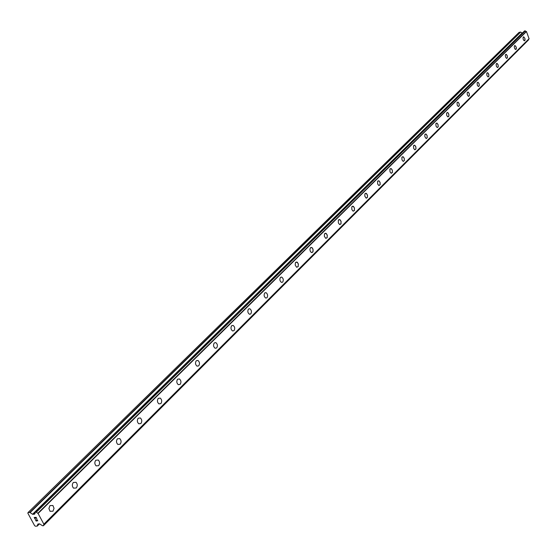 <?xml version="1.0" encoding="UTF-8"?>
<svg xmlns="http://www.w3.org/2000/svg" width="557" height="557" viewBox="0 0 557 557"><rect width="100%" height="100%" fill="white"/><g stroke="black" fill="none" stroke-linecap="round" stroke-linejoin="round"><path stroke-width="0.84" d="M523.552 36.804L524.924 38.419L525.063 39.951L524.548 40.821M524.771 40.689L523.838 40.501L523.176 39.206L523.037 37.674L523.657 36.79L524.924 38.419L524.771 40.689M514.821 45.451L516.214 47.087L516.36 48.633L515.824 49.517M516.054 49.385L515.1 49.19L514.424 47.881L514.285 46.335L514.933 45.437L516.221 47.087L516.054 49.385M505.638 54.454L506.41 54.454L507.302 55.965L507.371 57.837L506.564 58.408L505.589 57.162L505.324 55.213L506.195 54.335L507.169 55.575L507.434 57.524L506.766 58.443M496.461 63.54L497.255 63.54L498.16 65.072L498.223 66.958L497.387 67.536L496.398 66.283L496.134 64.313L496.83 63.38L498.028 64.675L498.292 66.645L497.589 67.578M487.048 72.863L487.876 72.863L488.788 74.401L488.844 76.316L487.974 76.901L486.978 75.634L486.714 73.642L487.438 72.695L488.489 73.642L488.914 75.996L488.19 76.95M477.391 82.422L478.247 82.415L479.173 83.982L479.222 85.91L478.324 86.509L477.307 85.221L477.126 82.889L478.024 82.29L479.034 83.578L479.298 85.583L478.54 86.551M467.49 92.225L468.374 92.225L469.307 93.799L469.349 95.748L468.416 96.361L467.253 94.648L467.219 92.706L468.145 92.093L469.175 93.395L469.426 95.421L468.639 96.41M457.325 102.293L458.244 102.286L459.184 103.887L459.226 105.851L458.251 106.478L457.206 105.155L457.039 102.773L458.007 102.154L459.052 103.477L459.302 105.517L458.481 106.526M447.368 112.43L448.294 113.106L448.886 114.665L448.698 116.504L447.57 116.719L446.623 115.104L446.596 113.12L447.598 112.486L448.657 113.823L448.9 115.884L448.044 116.914M436.166 123.243L437.161 123.236L438.122 124.865L438.143 126.878L437.092 127.525L436.02 126.16L435.866 123.738L436.918 123.097L437.983 124.455L438.227 126.536L437.329 127.581M425.144 134.146L426.189 134.14L427.156 135.79L427.17 137.816L426.07 138.477L424.852 136.681L424.845 134.655L425.938 134L427.024 135.372L427.254 137.475L426.314 138.54M413.83 145.356L414.909 145.349L415.891 147.02L415.891 149.067L414.742 149.736L413.649 148.336L413.517 145.871L414.652 145.203L415.752 146.602L415.982 148.719L414.993 149.805M402.189 156.879L403.317 156.872L404.305 158.564L404.291 160.632L403.101 161.314L401.987 159.894L401.869 157.401L403.059 156.726L404.166 158.139L404.382 160.277L403.352 161.384M390.213 168.736L391.39 168.729L392.386 170.442L392.365 172.531L391.118 173.227L389.997 171.779L389.886 169.265L391.125 168.576L392.253 170.01L392.462 172.169L391.376 173.297M377.89 180.934L379.122 180.928L380.125 182.668L380.09 184.771L378.788 185.474L377.653 184.012L377.562 181.471L378.857 180.767L379.992 182.23L380.187 184.409L379.052 185.558M365.211 193.488L366.492 193.488L367.502 195.249L367.453 197.373L366.088 198.09L364.814 196.161L364.87 194.038L365.956 193.237L367.369 194.811L367.453 197.373L366.36 198.174M352.142 206.424L353.493 206.424L354.503 208.207L354.287 210.664L353.013 211.075L351.857 209.564L351.794 206.981L352.943 206.16L354.37 207.768L354.44 210.351L353.284 211.173M338.684 219.75L340.097 219.757L341.114 221.561L340.877 224.039L339.533 224.464L338.371 222.918L338.329 220.314L339.54 219.479L340.981 221.115L341.03 223.719L339.812 224.562M324.815 233.487L326.291 233.494L327.314 235.326L327.05 237.825L325.636 238.257L324.341 236.231L324.446 234.058L325.727 233.209L327.182 234.88L327.21 237.505L325.922 238.361M312.581 252.307L311.3 252.474L310.305 251.304L309.901 249.487L310.507 247.649L311.774 247.475L312.776 248.645L313.159 250.915L312.581 252.307M310.507 247.649L312.059 247.67L313.076 249.529L312.957 251.715L311.593 252.593M295.739 262.27L297.375 262.291L298.392 264.178L298.086 266.712L296.512 267.151L295.21 265.062L295.356 262.862L296.79 261.971L298.267 263.719L298.253 266.385L296.804 267.276M280.498 277.358L281.633 277.059C283.388 278.368 283.736 280.06 282.678 282.127L281.529 282.427C279.788 281.104 279.44 279.412 280.498 277.358L281.633 277.059C283.381 278.368 283.729 280.06 282.678 282.127L281.536 282.427M266.991 297.772L265.759 298.079C264.004 296.721 263.67 295.008 264.763 292.94L265.974 292.634C267.736 293.985 268.077 295.697 266.991 297.772C268.077 295.697 267.743 293.985 265.981 292.634L264.763 292.94M248.492 309.044L249.808 308.738C251.576 310.124 251.903 311.864 250.782 313.939L249.452 314.252C247.691 312.853 247.371 311.112 248.492 309.044L249.808 308.738C251.576 310.131 251.896 311.864 250.775 313.939L249.445 314.252M231.677 325.699L233.098 325.385C234.866 326.82 235.172 328.574 234.024 330.656L232.582 330.969C230.821 329.528 230.521 327.767 231.677 325.699L233.091 325.385C234.859 326.82 235.172 328.574 234.017 330.656L232.582 330.969M214.278 342.924L215.81 342.611C217.578 344.087 217.864 345.869 216.68 347.951L215.127 348.257C213.373 346.774 213.087 344.992 214.278 342.924L215.81 342.611C217.571 344.087 217.864 345.869 216.68 347.951L215.127 348.257M196.266 360.755L197.93 360.449C199.685 361.973 199.949 363.77 198.731 365.852L197.046 366.158C195.305 364.619 195.041 362.823 196.266 360.755L197.923 360.449C199.678 361.973 199.949 363.77 198.731 365.852L197.053 366.151M177.606 379.226L179.41 378.927C181.15 380.494 181.394 382.318 180.141 384.386L178.317 384.685C176.59 383.105 176.353 381.287 177.606 379.226L179.41 378.927C181.143 380.501 181.394 382.318 180.141 384.386L178.324 384.685M158.272 398.373L160.228 398.088C161.941 399.703 162.157 401.541 160.876 403.602L158.905 403.881C157.199 402.258 156.99 400.42 158.272 398.373L160.228 398.088C161.941 399.703 162.157 401.541 160.876 403.602L158.898 403.881M138.22 418.223L140.343 417.959C142.028 419.623 142.209 421.482 140.9 423.529L138.756 423.786C137.085 422.109 136.904 420.257 138.22 418.223L140.336 417.959C142.021 419.623 142.209 421.482 140.893 423.529L138.756 423.786M117.409 438.825L119.713 438.589C121.356 440.302 121.503 442.174 120.166 444.208L117.833 444.437C116.211 442.711 116.065 440.845 117.409 438.825L119.706 438.589C121.349 440.302 121.503 442.174 120.159 444.208L117.84 444.437M95.797 460.228L98.297 460.026C99.891 461.788 100.002 463.668 98.631 465.68L96.11 465.875C94.53 464.099 94.425 462.219 95.797 460.228L98.29 460.026C99.884 461.788 99.995 463.668 98.631 465.68L96.11 465.875M73.329 482.466L76.044 482.306C77.576 484.117 77.646 486.01 76.253 487.995L73.517 488.141C72.006 486.324 71.944 484.43 73.336 482.466L76.044 482.306C77.576 484.117 77.646 486.01 76.253 487.995L73.524 488.141M49.97 505.596L52.908 505.498L54.043 508.311L52.985 511.208L50.019 511.291L48.905 508.471L49.97 505.596L52.908 505.498L54.036 508.311L52.978 511.208L50.019 511.291M36.073 517.516L35.307 517.564L36.073 517.516L36.839 518.685L36.073 517.516M35.307 517.564L35.655 518.205L35.314 517.564M35.53 518.212L35.182 517.571L35.53 518.212M35.182 517.571L34.416 517.62L35.182 517.571M34.416 517.62L34.924 518.804L34.423 517.62M34.207 517.474L34.931 518.797L34.207 517.474L36.114 517.356L36.839 518.685M36.853 519.625L37.806 520.83M37.249 520.865L36.713 520.565L37.249 520.865M36.713 520.565L35.648 519.897L36.713 520.558M35.648 519.897L36.323 521.143L35.655 519.89M35.349 519.577L36.198 521.15L35.349 519.577L37.416 520.809L37.263 519.869L37.591 520.795M32.543 514.25L34.541 514.215L35.265 512.092L36.128 512.113L38.092 513.484L43.864 524.172L43.439 525.724L42.499 525.731L39.568 523.859L37.932 524.012L37.152 526.107L35.425 526.205L34.604 525.634L27.85 513.199L28.024 512.565L30.106 512.572L32.543 514.25L522.188 32.96L520.621 32.083L519.061 32.39L28.024 512.565M43.829 524.318L529.08 38.76L526.456 31.54L524.499 30.976L35.237 512.099M528.551 39.874L528.677 39.164M43.843 524.255L529.122 38.691M43.864 524.172L529.15 38.621M38.092 513.484L526.456 31.54M37.98 513.408L526.386 31.498M37.806 513.31L526.274 31.457M34.847 513.498L35.265 513.088M37.361 525.947L39.45 523.865M43.467 525.676L528.621 39.805L43.467 525.662M43.453 525.529L528.635 39.7M36.275 512.252L525.286 30.907M36.142 512.12L525.209 30.823L36.128 512.113M35.947 512.05L525.077 30.802M35.265 512.092L524.562 30.941M32.905 514.376L524.499 30.976M30.106 512.572L520.621 32.083M29.744 512.454L520.37 32.041M37.305 526.045L39.491 523.865M43.439 525.724L528.593 39.846M43.808 524.346L529.08 38.76M34.771 513.533L35.279 513.025"/></g></svg>
